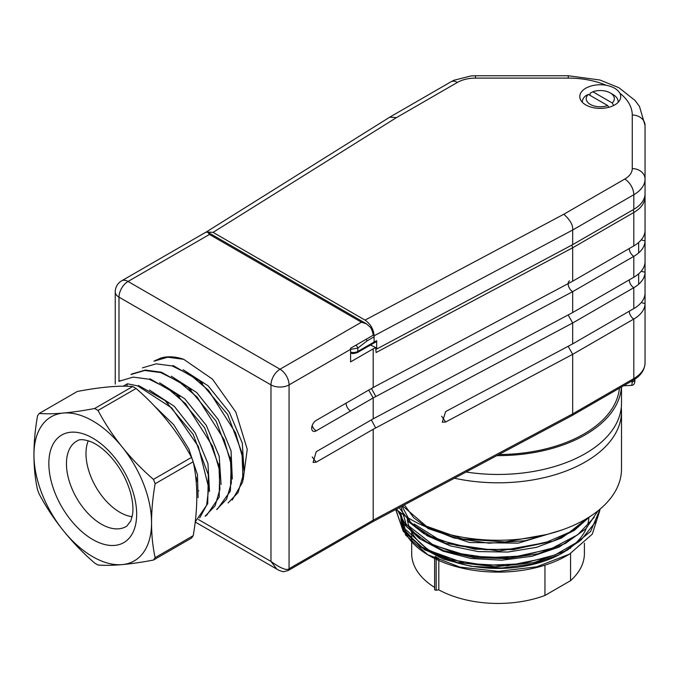 <?xml version="1.0" encoding="UTF-8"?>
<svg xmlns="http://www.w3.org/2000/svg" width="679" height="679" viewBox="0 0 679 679"><rect width="100%" height="100%" fill="white"/><g stroke="black" fill="none" stroke-linecap="round" stroke-linejoin="round"><path stroke-width="1.02" d="M581.903 101.791A20.472 11.815 180 0 1 582.378 101.273M619.893 93.218A20.472 11.815 180 0 1 620.742 96.571A20.472 11.815 180 0 1 614.741 104.931A20.472 11.815 180 0 1 592.436 107.486A20.472 11.815 180 0 1 579.798 96.571A20.472 11.815 180 0 1 606.084 85.24C612.925 86.606 617.534 89.263 619.893 93.218A63.97 36.929 0 0 1 632.259 115.04L632.259 168.613A25.59 14.777 -0 0 1 624.765 179.052L563.816 214.241C570.224 220.004 573.178 225.258 572.677 230.02L572.677 244.644L376.667 349.048L375.767 348.607M390.06 117.204L396.451 117.62L213.079 232.371L365.047 320.115L563.816 214.241M213.079 232.371L206.433 231.972M632.259 115.04A12.791 10.448 180 0 1 645.05 125.479L645.05 196.817A3.836 3.132 180 0 0 644.863 195.858M288.168 570.555L283.432 571.735C280.902 571.192 278.687 570.309 276.777 569.104L270.972 561.423C274.503 564.054 285.952 571.854 289.067 568.739L373.195 520.165L373.195 429.281L316.202 462.187L313.087 462.433L316.202 451.739L373.195 418.833L572.677 312.544L633.804 277.253A38.38 22.161 0 0 0 645.05 261.585L645.05 196.817A38.38 22.161 180 0 1 633.804 212.485L572.677 247.776L572.677 281.208L633.804 245.908A38.38 22.161 0 0 0 645.05 230.24L645.05 179.052A38.38 22.161 180 0 1 633.804 194.729L633.804 209.353A38.38 22.161 180 0 0 645.05 193.685L645.05 179.052A12.791 10.448 180 0 0 632.259 168.613M633.804 209.353L572.677 244.644M373.051 334.323A2.555 1.477 60 0 1 374.104 336.826L367.025 340.917L357.816 348.106L350.585 349.354L350.534 348.302L373.153 335.239A12.791 7.384 -120 0 0 370.615 327.499L366.558 323.883L208.147 232.405M373.552 343.192L374.104 342.055L376.667 340.688L376.667 349.048M376.149 341.809L376.667 340.688M350.585 352.189A6.4 3.692 -0 0 0 357.816 351.45L357.816 348.106A2.555 1.197 -128 0 0 355.813 345.255M367.025 340.917L366.219 339.245M624.765 179.052A12.791 7.384 -120 0 1 633.804 194.729L572.677 230.02L374.104 335.782L374.104 342.055L357.816 351.45A2.555 1.477 -120 0 1 357.29 352.622L373.577 343.226M374.104 335.782C373.543 329.154 370.53 323.925 365.047 320.115M582.378 102.317A17.909 10.338 180 0 1 582.361 101.791A17.909 10.338 180 0 1 585.544 95.909L588.32 94.373L607.697 105.559L608.74 107.333M588.32 94.373A14.072 8.123 0 0 0 590.314 104.405A14.072 8.123 0 0 0 607.697 105.559M592.843 91.758L612.22 102.953A14.072 8.123 0 0 0 610.217 92.913A14.072 8.123 0 0 0 592.843 91.758L590.068 93.295L590.068 95.383M613.706 105.483L612.22 102.953M610.217 92.913L612.933 94.483A17.909 10.338 180 0 1 618.179 101.791A17.909 10.338 180 0 1 618.162 102.317M63.359 530.655A83.161 48.014 60 0 1 33.95 454.871A83.161 48.014 60 0 1 63.351 413.044A83.161 48.014 60 0 1 122.152 446.986A83.161 48.014 60 0 1 151.553 522.762A83.161 48.014 60 0 1 122.161 564.597A83.161 48.014 60 0 1 63.359 530.655A204.43 161.22 35.1 0 0 94.653 563.052A94.678 54.66 -120 0 0 98.039 565.004A204.43 43.184 -21.2 0 0 122.161 564.597A204.43 43.184 -21.2 0 0 153.454 560.048A94.678 54.66 -120 0 0 155.143 557.646A204.43 118.036 -60 0 1 151.553 522.762A204.43 118.036 -60 0 1 155.143 483.745A94.678 54.66 -120 0 0 153.446 479.391A204.43 161.22 -144.9 0 1 122.152 446.986A204.43 161.22 -144.9 0 1 98.031 410.447A94.678 54.66 -120 0 0 94.644 408.495A204.43 43.193 158.8 0 1 63.351 413.044A204.43 43.193 158.8 0 1 39.229 413.452A94.678 54.66 -120 0 0 37.532 415.854A204.43 118.027 120 0 0 33.95 454.871A204.43 118.027 120 0 0 37.532 489.746A94.678 54.66 -120 0 0 39.229 494.117A204.43 161.22 35.1 0 0 63.359 530.655M123.238 386.181L127.406 383.779L137.718 385.884L171.77 407.952L198.344 446.476L208.742 487.904L206.62 505.193L199.711 517.916M119.487 381.157L133.177 377.1L149.219 379.238L167.772 388.473L185.681 403.793L212.603 446.264L219.088 468.841L219.886 489.398L215.116 505.821L205.117 516.193M195.246 521.862L207.698 503.708L208.343 474.808L193.159 434.339L164.895 400.415L138.533 385.528M130.988 374.511L144.712 370.479L160.711 372.584L179.231 381.81L197.156 397.147L224.129 439.686L230.614 462.323L231.369 482.871L226.574 499.243L216.626 509.564M161.347 372.211L145.442 370.047L131.734 373.993M206.772 515.166L219.19 497.104L219.767 468.213L204.617 427.77L176.302 393.981L150 378.789M142.471 367.84L156.204 363.834L172.203 365.947L190.748 375.198L208.64 390.51L235.562 432.871L242.114 455.668L242.887 476.259L238.066 492.589L228.119 502.927M217.416 509.097L230.393 491.044L231.284 461.474L216.109 421.158L187.837 387.106L161.56 372.27M153.963 361.203L167.671 357.213L183.686 359.31A79.961 46.164 -120 0 0 160.974 358.011L154.744 360.761M232.201 500.024L242.683 482.022L242.751 454.888L227.626 414.479L199.278 380.656L172.975 365.497M132.142 516.727A47.946 27.686 60 0 1 119.894 512.306A47.946 27.686 60 0 1 88.278 440.756M39.229 413.452L77.287 391.477A204.43 43.193 158.8 0 1 108.581 386.928A204.43 43.193 158.8 0 1 132.711 386.521A94.678 54.66 60 0 1 136.089 388.473A204.43 161.22 -144.9 0 1 167.382 420.878A204.43 161.22 -144.9 0 1 191.512 457.417A94.678 54.66 60 0 1 193.201 461.771A204.43 118.036 -60 0 1 196.791 496.655A204.43 118.036 -60 0 1 193.209 535.672A94.678 54.66 60 0 1 191.512 538.074L153.454 560.048M193.201 461.771L155.143 483.745M153.446 479.391L191.512 457.417M155.143 557.646L193.209 535.672M136.089 388.473L98.031 410.447M94.644 408.495L132.711 386.521M127.406 383.779L126.769 386.215M243.15 479.824L247.241 449.243L235.825 412.102L212.451 379.128L183.686 359.31M244.041 471.031L242.284 443.031L229.383 412.255L208.139 385.842L183.067 369.716M232.32 479.018L231.038 450.805L218.282 419.529L196.715 392.547L171.269 376.2M221.074 484.458L219.19 456.271L206.255 425.317L184.73 398.76L159.641 382.837M209.497 491.35L207.944 463.579L195.255 432.93L174.308 406.322L149.473 390.052M198.081 497.673L197.487 474.799L188.872 449.091L173.739 424.748L154.226 405.804M198.769 490.849A72.288 41.733 60 0 1 197.945 490.433M370.488 345.008L375.674 347.521L376.09 352.528L572.677 247.776L571.879 245.068M205.712 232.294L207.766 232.201L209.455 234.459L128.034 281.462A12.791 7.384 120 0 0 118.986 297.139L118.986 381.445M205.771 232.26L121.634 280.834A12.791 7.384 60 0 1 128.034 281.462L280.02 369.215L361.44 322.202L366.558 323.883M373.195 418.833L373.195 397.936L316.202 430.842A6.4 3.692 -60 0 1 313.011 431.165A6.4 3.692 -60 0 1 312.026 426.039A6.4 3.692 -60 0 1 316.202 420.403L373.195 387.497L373.195 348.845L350.585 361.899L350.585 349.362L289.067 384.883L289.067 568.739A3.836 2.215 60 0 1 288.303 570.47M568.153 346.29L572.677 354.328L445.653 422.015L442.275 422.228L445.653 411.567L572.677 343.88L633.804 308.589A38.38 22.161 0 0 0 645.05 292.921L645.05 272.024A38.38 22.161 180 0 1 633.804 287.692L572.677 322.992L373.195 429.281M375.674 427.957L371.345 419.902M568.162 314.946L572.677 322.992L572.677 343.88M372.576 521.752L373.195 520.165L572.677 413.876L633.804 378.576A38.38 22.161 0 0 0 645.05 362.909L645.05 303.369A38.38 22.161 180 0 1 633.804 319.037L572.677 354.328L572.677 413.876L572.041 415.472M629.289 311.203A6.4 3.692 -120 0 0 633.804 319.037L633.804 378.576A3.836 2.215 60 0 1 633.015 380.333C640.747 375.818 644.761 370.004 645.05 362.909L645.05 272.024A6.4 5.22 0 0 1 641.358 271.065M375.674 347.521L373.195 348.845M373.195 387.497L572.677 281.208M645.05 272.024L645.05 240.689A38.38 22.161 180 0 1 633.804 256.356L572.677 291.656L373.195 397.936L368.705 390.086M569.588 280.826A6.4 3.692 60 0 0 568.467 285.918A6.4 3.692 60 0 0 572.677 291.656L572.677 312.544M619.401 388.193A121.541 70.175 180 0 1 498.87 454.531M631.708 385.4L632.599 380.579M621.506 386.979L621.506 403.165A123.459 71.278 180 0 1 466.066 472.015M496.79 455.634A123.459 71.278 0 0 0 621.421 387.03M454.438 478.211A123.459 71.278 0 0 0 621.506 411.525L621.506 468.977A123.459 71.278 180 0 1 534.551 537.072A123.459 71.278 180 0 1 396.18 509.25M558.045 531.275L525.147 540.756L488.982 543.2L454.047 538.031L424.477 526.217M589.847 516.634L574.213 530.452L552.731 541.29L499.192 551.059L445.585 543.378L423.645 533.499L407.222 520.657M598.029 510.795L586.045 528.61L565.386 543.455L537.827 553.826L506.169 558.596L473.781 557.578L443.947 550.711L419.512 538.702L402.8 522.983M600.151 509.046L590.611 531.453L567.423 550.151L533.974 562.619L495.178 566.761L456.959 562.365L424.833 549.888L403.309 531.368L395.747 509.7M395.789 509.454L402.723 529.637L421.854 547.045L450.559 559.564L485.247 565.369L521.659 563.816L555.049 554.938L581.207 539.864L596.833 520.335M396.723 508.961L407.069 527.176L427.184 542.377L455.108 552.927L487.692 557.671L521.285 556.033L552.468 548.072L577.719 534.763L594.21 517.364M399.142 507.671L411.143 523.433L430.97 536.452L456.577 545.475L485.799 549.769L516.176 548.836L544.948 542.877L569.477 532.268L587.844 517.89M402.537 505.863L426.217 526.14L462.441 538.948L505.1 541.952L546.332 534.577M549.701 541.316L513.579 549.608L474.842 549.209L439.916 540.246L414.258 524.052M549.158 549.269L510.252 557.849L469.147 556.211L433.27 545.093L409.174 526.276M547.877 557.586L507.035 565.845L464.657 563.256L428.653 550.338L406.084 529.866M399.498 511.915L405.592 535.069L427.719 554.709L459.989 567.126L498.361 571.362L536.724 566.804L569.494 554.115L592.292 534.127L599.829 510.532M400.899 514.011L405.838 531.402L420.479 546.909L442.878 558.978L470.903 566.278L501.874 567.967L532.463 564.062L559.369 554.718L579.968 540.857M401 506.678L406.05 523.925L420.641 539.245L443.014 551.161L470.98 558.486L501.806 560.192L532.141 556.271L559.004 547.104L579.569 533.355M401.993 506.152L410.464 522.143L427.218 535.79L450.483 545.899L478.16 551.586L507.807 552.052L536.418 547.359L561.499 538.023L580.579 524.638M404.404 504.87L413.604 517.644L428.245 528.601L469.579 542.529L518.17 543.158L561.592 530.087M400.95 513.001A97.233 56.136 0 0 0 429.289 555.677A97.233 56.136 0 0 0 566.795 555.677L569.494 554.123M407.23 517.271A90.833 52.444 0 0 0 489.856 568.213A90.833 52.444 0 0 0 586.979 526.658M587.81 524.01A90.833 52.444 0 0 0 588.854 517.271M438.812 560.506L438.812 589.873L436.164 590.187A1.282 0.738 180 0 1 434.628 589.465A1.282 0.738 180 0 1 434.653 589.321L434.653 558.554M438.812 560.251L438.812 558.537A86.36 49.856 0 0 1 435.197 556.449L434.653 557.977A1.282 0.738 0 0 0 434.628 558.13A1.282 0.738 0 0 0 434.713 558.393M435.697 558.859A1.282 0.738 0 0 0 436.164 558.851L436.164 559.072M438.812 558.537L436.164 558.851M544.948 565.157L544.948 595.458L570.555 580.672L570.555 553.504M570.555 548.284L570.555 547.571M570.555 580.672A86.36 49.856 0 0 0 584.398 553.589L584.398 543.183M438.812 589.873A86.36 49.856 0 0 0 544.948 595.458M411.686 542.572L411.686 553.589A86.36 49.856 0 0 0 434.628 587.437M606.084 85.24A63.97 36.929 -0 0 0 568.289 78.102L475.495 78.102A25.59 14.777 -0 0 0 457.4 82.431L396.451 117.62M645.05 125.479L639.508 106.493L635.086 100.492L618.917 87.718L599.888 79.995L568.289 75.759L475.495 75.759L471.082 75.929L453.886 80.292L451 81.794A12.791 7.384 60 0 1 457.4 82.431M475.495 75.759L475.495 78.102M568.289 75.759L568.289 78.102M54.727 492.216A62.103 35.851 60 0 1 92.751 438.116A62.103 35.851 60 0 1 130.784 536.13A62.103 35.851 60 0 1 54.727 492.216M71.125 486.571A49.329 28.476 -120 0 0 101.324 524.146A49.329 28.476 -120 0 0 126.888 526.03L130.826 520.903L132.592 514.173C133.432 508.121 132.719 500.873 130.444 492.436C126.353 478.44 119.309 466.049 109.319 455.253C102.86 448.59 96.656 444.049 90.689 441.639C84.145 439.389 79.782 439.058 77.593 440.654A49.329 28.476 -120 0 0 71.125 486.571M198.412 519.528L270.972 561.423L270.972 384.883L118.986 297.139A12.791 7.384 180 0 1 115.243 291.911L115.243 384.11M633.804 245.908L633.804 212.485A3.836 2.215 -120 0 0 633.015 209.811M270.972 384.883A12.791 7.384 -60 0 1 280.02 369.215A12.791 7.384 60 0 1 289.067 384.883A12.791 7.384 180 0 1 270.972 384.883M361.44 322.202L209.455 234.459M312.238 456.959L316.202 462.187M445.653 422.015L441.63 416.227M633.804 308.589L633.804 287.692A6.4 3.692 60 0 1 629.289 279.858M641.358 302.41A6.4 5.22 180 0 0 645.05 303.369M645.05 230.24L645.05 196.817M375.818 396.519L371.489 388.481M350.593 411.007A6.4 3.692 60 0 1 346.069 403.156M312.162 425.623A6.4 3.692 -120 0 0 316.202 430.842M633.804 277.253L633.804 256.356A6.4 3.692 60 0 1 629.289 248.522M645.05 240.689A6.4 5.22 0 0 1 641.358 239.729M630.596 381.725L632.556 381.632A2.555 1.816 2.4 0 0 634.89 379.951C634.984 383.38 633.923 385.188 631.699 385.366M436.164 559.284L436.164 590.187M389.754 117.161L206.475 231.862M451 81.794L389.958 117.034M350.585 353.19L353.301 353.615L357.29 352.622M373.535 343.243L376.013 341.927M618.179 102.291L618.179 101.791M582.361 102.291L582.361 101.791M120.285 380.596L119.445 381.08M206 515.768L205.16 516.261M196.138 477.082L196.868 481.419M168.265 403.199L164.904 400.415M179.748 396.561L176.362 393.752M219.113 463.825L219.852 468.154M191.232 389.924L187.905 387.166M230.605 457.205L231.335 461.482M202.715 383.287L199.337 380.478M121.634 280.834A12.791 12.791 0 0 0 115.243 291.911M633.015 380.333L571.913 415.616M276.786 569.104L195.229 522.024M638.65 252.936L638.65 242.488M638.65 273.832L638.65 284.28M372.432 521.905L288.269 570.496M571.854 415.65L372.372 521.939M634.924 379.154L634.89 379.926M631.428 385.383L623.585 385.774M621.506 411.525L621.302 407.239M429.289 555.677L427.694 554.76M400.805 514.011L400.805 512.9M434.628 589.465L434.628 558.537M411.686 541.783L411.686 532.251"/></g></svg>
